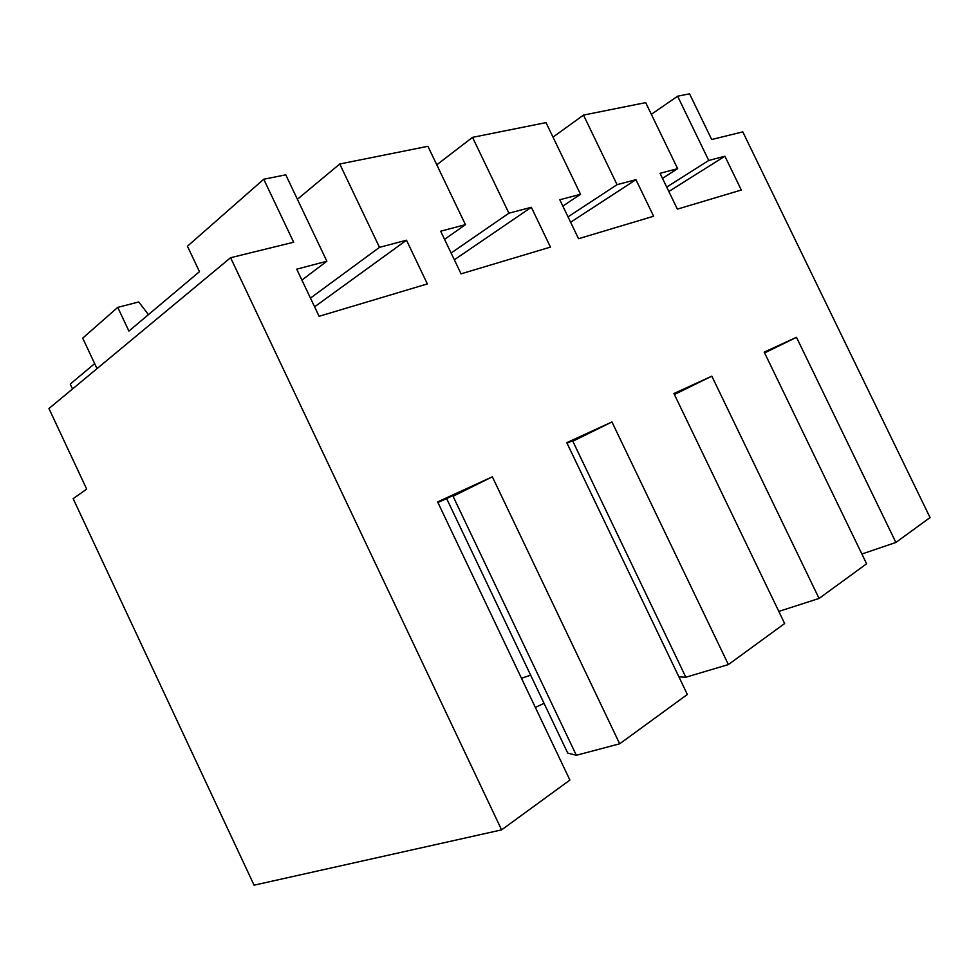 <?xml version="1.0" encoding="UTF-8"?>
<svg xmlns="http://www.w3.org/2000/svg" width="979" height="979" viewBox="0 0 979 979"><rect width="100%" height="100%" fill="white"/><g stroke="black" fill="none" stroke-linecap="round" stroke-linejoin="round"><path stroke-width="1.47" d="M148.441 314.651L138.761 301.948L117.749 307.382L82.701 338.147L97.019 368.63M263.743 179.243L285.77 174.825L326.864 261.222L296.723 269.176L319.093 316.303L427.358 283.922L406.493 240.21L379.497 247.344L339.75 163.995L427.921 146.299L465.441 224.656L440.66 231.203L461.06 273.839L550.467 247.1L531.328 207.279L508.921 213.189L472.527 137.354L546.013 122.62L580.535 194.295L559.804 199.765L578.54 238.705L653.617 216.249L635.946 179.671L617.051 184.664L583.496 115.094L645.687 102.624L677.639 168.669L660.042 173.32L677.37 209.139L741.299 190.024L724.901 156.199L708.735 160.47L677.615 96.211L689.546 93.825L711.696 139.507L742.792 131.871L930.05 517.561L895.883 542.464L796.49 337.327L764.22 352.122L866.611 563.794L819.068 598.45L711.819 376.156L673.919 393.534L784.656 623.537L728.376 664.57L611.948 421.961L566.78 442.667L687.344 694.478L619.683 743.795L492.351 476.81L437.625 501.909L569.9 780.079L501.591 829.874L230.591 257.722L293.663 242.217L263.743 179.243L187.442 246.218L199.471 271.672L128.91 331.086L117.749 307.382M230.591 257.722L48.95 408.537L86.69 489.108L73.156 498.654L254.075 885.175L501.591 829.874M326.864 261.222L301.911 280.116M583.496 115.094L553 137.121M617.051 184.664L568.04 216.861M635.946 179.671L570.622 222.245M580.535 194.295L562.852 206.092M472.527 137.354L436.781 164.802M508.921 213.189L451.111 253.035M531.328 207.279L454.342 259.79M465.441 224.656L444.564 239.353M339.75 163.995L297.408 199.275M379.497 247.344L310.453 298.105M406.493 240.21L314.589 306.819M544.055 703.338L535.354 707.401M895.883 542.464L861.887 554.028M492.351 476.81L453.069 496.28L459.91 492.437L437.919 502.533M619.683 743.795L576.337 755.286L453.069 496.28M446.62 498.531L567.71 753.071L576.337 755.286M611.948 421.961L572.813 441.235L581.722 436.499L567.049 443.242M728.376 664.57L685.838 677.235L572.813 441.235M678.924 676.893L685.838 677.235M674.372 394.488L683.562 389.74L674.164 394.06M711.819 376.156L674.384 394.513M819.068 598.45L778.819 611.41M764.55 352.819L769.959 350.066L764.44 352.599M796.49 337.327L764.599 352.905M677.615 96.211L651.341 114.323M708.735 160.47L666.711 187.087M724.901 156.199L668.828 191.492M677.639 168.669L662.489 178.374M72.532 388.957L70.243 384.074L94.657 363.625M521.489 678.251L530.655 675.192"/></g></svg>
